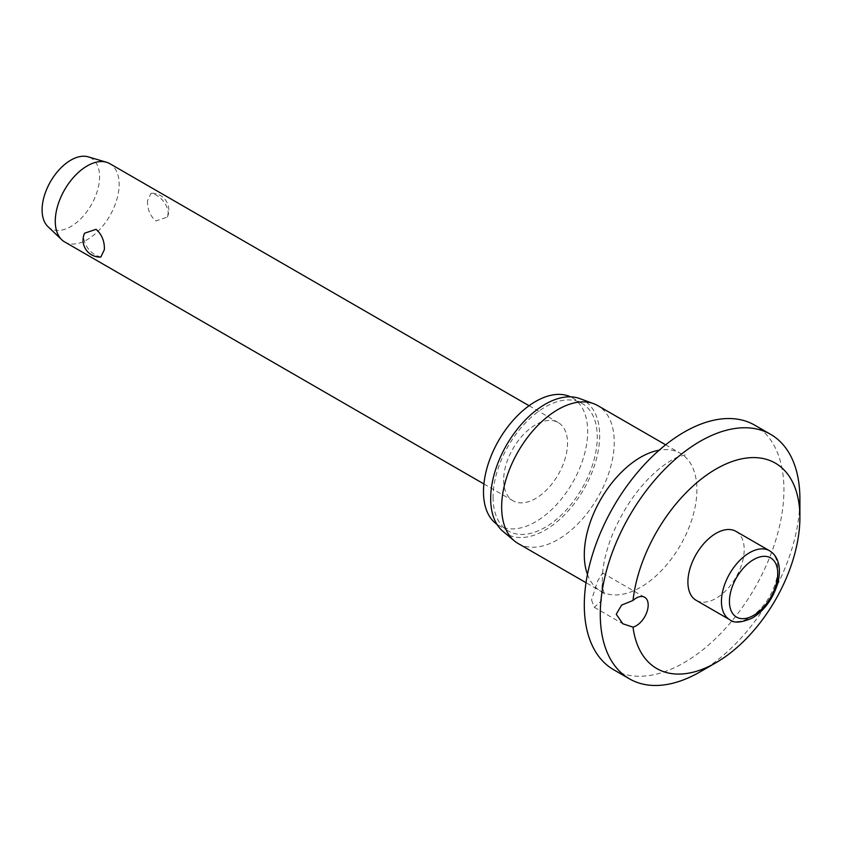 <?xml version="1.0" encoding="UTF-8"?>
<svg xmlns="http://www.w3.org/2000/svg" width="842" height="842" viewBox="0 0 842 842"><rect width="100%" height="100%" fill="white"/><g stroke="black" fill="none" stroke-linecap="round" stroke-linejoin="round"><path stroke-width="0.63" stroke-dasharray="4.21 3.16" d="M613.534 669.653A141.161 81.495 120 0 0 722.31 631.826A141.161 81.495 120 0 0 783.934 489.77A141.161 81.495 120 0 0 754.695 425.147M700.081 671.874A141.161 81.495 120 0 0 799.9 498.99M591.547 599.988L594.357 607.345L601.525 600.693L602.588 572.97L597.652 580.948L591.547 599.988M518.135 543.511A79.611 45.963 120 0 0 579.496 522.177A79.611 45.963 120 0 0 614.239 442.061A79.611 45.963 120 0 0 597.757 405.612M502.99 531.386A77.075 44.5 120 0 0 563.498 515.872A77.075 44.5 120 0 0 599.672 435.714A77.075 44.5 120 0 0 579.685 398.55M496.917 524.303A73.686 42.542 120 0 0 498.748 525.461A73.686 42.542 120 0 0 555.531 505.726A73.686 42.542 120 0 0 587.695 431.567A73.686 42.542 120 0 0 572.434 397.834A73.686 42.542 120 0 0 570.508 396.835M493.065 497.264A73.686 42.542 120 0 0 508.326 530.997A73.686 42.542 120 0 0 565.108 511.252A73.686 42.542 120 0 0 597.273 437.103A73.686 42.542 120 0 0 582.011 403.371A73.686 42.542 120 0 0 525.229 423.105A73.686 42.542 120 0 0 493.065 497.264M735.961 531.365A39.806 22.987 -60 0 1 744.202 549.594A39.806 22.987 -60 0 1 726.825 589.653A39.806 22.987 -60 0 1 696.155 600.314M64.634 241.907A45.173 26.081 120 0 0 99.44 229.803A45.173 26.081 120 0 0 119.154 184.345A45.173 26.081 120 0 0 109.807 163.664M147.518 200.722C147.297 209.111 150.065 215.868 155.823 220.972L167.369 217.068L168.263 212.7C167.211 205.048 163.064 199.091 155.823 194.828L151.055 193.25L147.518 200.722M503.642 480.087A45.173 26.081 120 0 0 512.999 500.769A45.173 26.081 120 0 0 547.816 488.665A45.173 26.081 120 0 0 567.529 443.208A45.173 26.081 120 0 0 558.172 422.526A45.173 26.081 120 0 0 523.366 434.63A45.173 26.081 120 0 0 503.642 480.087M100.851 257.042L96.083 255.463C88.842 251.211 84.695 245.254 83.642 237.602L84.537 233.223M47.91 226.582A40.658 23.471 120 0 0 79.99 219.53A40.658 23.471 120 0 0 99.598 176.736A40.658 23.471 120 0 0 88.178 156.844M587.463 574.423A79.611 45.963 120 0 0 600.788 591.221A79.611 45.963 120 0 0 662.138 569.897A79.611 45.963 120 0 0 696.892 489.77A79.611 45.963 120 0 0 680.399 453.322A79.611 45.963 120 0 0 659.191 450.186M729.688 619.68A39.806 22.987 120 0 0 749.591 617.702A39.806 22.987 120 0 0 777.745 568.95A39.806 22.987 120 0 0 769.493 550.731M602.377 582.548C603.282 590.81 604.03 594.831 604.619 594.589L600.788 591.221L586.021 582.696M508.326 530.997L498.748 525.461M594.357 607.345L622.848 623.796M483.897 483.961L512.999 500.769M167.369 217.078A16.935 16.935 0 0 0 151.055 193.25M529.06 405.728L558.172 422.526M602.588 572.97L644.667 597.273M582.011 403.371L572.434 397.834M602.609 573.255C603.461 562.046 606.64 549.373 612.155 535.217C624.027 507.094 639.825 484.866 659.549 468.552C667.453 462.374 673.937 458.385 679.01 456.585L685.23 454.954L680.399 453.322L665.633 444.797"/><path stroke-width="1.26" d="M616.239 614.25L621.606 605.093L633.005 600.462A16.935 9.778 -60 0 1 644.667 597.273A16.935 9.778 -60 0 1 648.182 605.03A16.935 9.778 -60 0 1 633.005 627.122L622.848 623.796L616.239 614.25M633.005 627.122A118.575 68.455 120 0 0 716.058 662.654L700.081 671.874A141.161 81.495 120 0 1 629.5 678.873A141.161 81.495 120 0 1 600.272 614.25A141.161 81.495 120 0 1 661.886 472.194A141.161 81.495 120 0 1 770.662 434.367A141.161 81.495 120 0 1 799.9 498.99L799.9 517.43A118.575 68.455 120 0 0 721.836 465.91A118.575 68.455 120 0 0 633.005 600.462M770.662 434.367L754.695 425.147A141.161 81.495 120 0 0 645.919 462.974A141.161 81.495 120 0 0 584.295 605.03A141.161 81.495 120 0 0 613.534 669.653L629.5 678.873M665.633 444.797L597.757 405.612A79.611 45.963 120 0 0 593.599 403.665A79.611 45.963 120 0 0 533.839 429.725A79.611 45.963 120 0 0 501.653 507.063A79.611 45.963 120 0 0 514.378 540.88A79.611 45.963 120 0 0 518.135 543.511L586.021 582.696M593.599 403.665L579.685 398.55A77.075 44.5 120 0 0 521.84 423.779A77.075 44.5 120 0 0 490.665 498.643A77.075 44.5 120 0 0 502.99 531.386L514.378 540.88M570.508 396.835A73.686 42.542 120 0 0 514.43 418.884A73.686 42.542 120 0 0 483.487 491.728A73.686 42.542 120 0 0 496.917 524.303M729.688 619.68L696.155 600.314A39.806 22.987 -60 0 1 687.903 582.096A39.806 22.987 -60 0 1 705.28 542.027A39.806 22.987 -60 0 1 735.961 531.365L769.493 550.731A39.806 22.987 120 0 0 749.591 552.699A39.806 22.987 120 0 0 721.447 601.451A39.806 22.987 120 0 0 729.688 619.68C733.792 623.375 741.37 622.806 752.411 617.986C764.147 610.618 772.44 599.536 777.282 584.727C779.471 577.38 779.955 570.634 778.724 564.487C777.387 558.225 774.314 553.636 769.493 550.731M529.06 405.728L109.807 163.664A45.173 26.081 120 0 0 106.471 162.243A45.173 26.081 120 0 0 72.98 177.988A45.173 26.081 120 0 0 55.277 221.225A45.173 26.081 120 0 0 61.729 239.728A45.173 26.081 120 0 0 64.634 241.907L483.897 483.961M100.851 257.052A16.935 16.935 0 0 1 84.537 233.223L96.083 229.319C101.84 234.434 104.608 241.18 104.387 249.579L100.851 257.042M106.471 162.243L88.178 156.844A40.658 23.471 120 0 0 58.035 171.01A40.658 23.471 120 0 0 42.1 209.932A40.658 23.471 120 0 0 47.91 226.582L61.729 239.728M716.058 662.654A118.575 68.455 120 0 0 799.9 517.43M659.191 450.186A79.611 45.963 120 0 0 584.295 554.773A79.611 45.963 120 0 0 587.463 574.423M729.435 601.451A34.164 19.724 120 0 0 753.59 615.397A34.164 19.724 120 0 0 777.745 573.56A34.164 19.724 120 0 0 753.59 559.614A34.164 19.724 120 0 0 729.435 601.451"/></g></svg>
